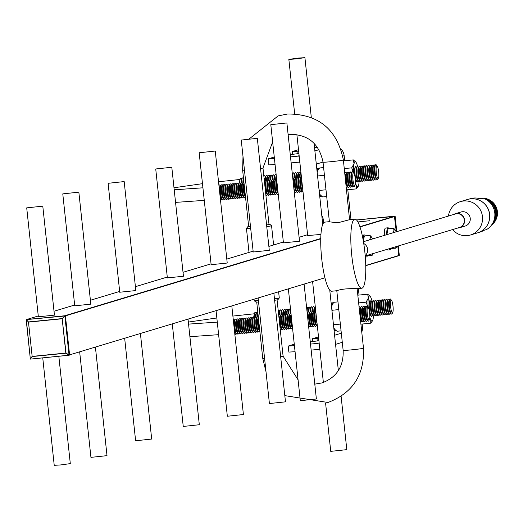 <?xml version="1.0" encoding="UTF-8"?>
<svg xmlns="http://www.w3.org/2000/svg" width="523" height="523" viewBox="0 0 523 523"><rect width="100%" height="100%" fill="white"/><g stroke="black" fill="none" stroke-linecap="round" stroke-linejoin="round"><path stroke-width="0.78" d="M286.879 122.951L270.803 124.664L286.879 122.951L299.516 241.221L283.59 242.862M257.323 138.34L241.247 140.059L257.323 138.34L269.293 250.34L253.361 251.981M215.254 151.042L199.178 152.755L215.254 151.042L227.224 263.036L211.292 264.684M171.799 167.262L155.73 168.981L171.799 167.262L183.449 276.249L167.517 277.89M358.595 221.87L369.839 220.713L358.595 221.87M124.18 181.586L108.104 183.305L124.18 181.586L135.823 290.572L119.898 292.213M78.849 192.157L62.78 193.876L78.849 192.157L90.819 304.151L74.894 305.798M42.788 206.147L26.712 207.866L42.788 206.147L54.431 315.134L38.506 316.775M69.376 355.137L65.427 315.866L26.784 319.461L65.427 315.866L69.592 354.862L69.01 355.248M398.631 255.767L365.747 265.697L398.676 255.76L397.846 246.098L398.853 255.492L399.304 255.355L398.304 245.96L399.31 255.355L398.722 255.74M359.902 226.688L394.407 216.274L356.601 220.033L394.865 216.136L356.523 219.948L395.14 216.359L394.407 216.274L396.316 231.787L394.682 216.496L360.001 226.962M320.945 234.435L307.825 235.546M274.477 298.868A12.63 0.471 -6.1 0 0 279.275 297.999L277.929 299.666A11.114 0.412 173.9 0 1 274.627 300.3M279.275 297.999A12.63 0.471 -6.1 0 0 279.282 297.986L278.641 291.984M266.586 225.014A11.114 0.412 -6.1 0 0 269.881 224.354A11.114 0.412 -6.1 0 0 268.992 224.302M269.881 224.354L271.548 225.694A12.63 0.471 173.9 0 1 271.555 225.707A12.63 0.471 173.9 0 1 266.75 226.596M349.56 219.686L337.819 222.791L329.405 221.824L323.031 162.169A10.231 0.379 173.9 0 0 331.281 161.659A10.231 0.379 173.9 0 0 343.193 160.09A10.231 0.379 173.9 0 0 343.369 159.999L349.56 219.686M242.816 170.08A10.231 0.379 -6.1 0 0 242.639 170.171L248.673 226.636L250.504 226.655M361.988 288.193A34.727 6.681 84.3 0 0 364.884 252.374A34.727 6.681 84.3 0 0 354.862 219.137A34.727 6.681 84.3 0 0 354.614 219.183A34.727 6.681 84.3 0 0 351.718 255.002A34.727 6.681 84.3 0 0 361.739 288.245A34.727 6.681 84.3 0 0 361.988 288.193M325.031 222.131A34.727 6.681 84.3 0 0 324.776 222.131A34.727 6.681 84.3 0 0 324.528 222.177A34.727 6.681 84.3 0 0 321.632 257.996A34.727 6.681 84.3 0 0 331.654 291.239A34.727 6.681 84.3 0 0 331.902 291.187M336.956 290.683C340.963 289.114 347.625 288.454 356.934 288.696L361.739 288.245M363.289 348.155A10.231 0.379 173.9 0 1 363.485 348.207A10.231 0.379 173.9 0 1 363.302 348.298A10.231 0.379 173.9 0 1 352.371 349.769A10.231 0.379 173.9 0 1 343.147 350.377L336.792 290.729L331.654 291.239M266.58 224.968L269.012 224.459L262.977 167.994A10.231 0.379 -6.1 0 1 262.794 168.092A10.231 0.379 -6.1 0 1 260.546 168.504M254.034 299.411L254.171 300.666A12.63 0.471 -6.1 0 0 254.178 300.686A12.63 0.471 -6.1 0 0 258.401 300.568M250.68 228.29A12.63 0.471 173.9 0 1 246.444 228.394A12.63 0.471 173.9 0 1 246.451 228.374L247.797 226.714A11.114 0.412 -6.1 0 0 250.51 226.707M258.558 301.993A11.114 0.412 173.9 0 1 255.845 302.026L254.178 300.686M248.654 226.472A11.114 0.412 -6.1 0 0 247.797 226.714M474.283 198.871A17.377 17.037 73.2 0 1 489.012 211.2A17.377 17.037 73.2 0 1 483.566 229.617M483.442 198.263A14.801 14.513 73.2 0 1 491.528 225.053M483.84 198.42A14.801 14.513 73.2 0 1 491.777 224.707M484.337 198.622A14.801 14.513 73.2 0 1 492.078 224.262M484.952 198.903A14.801 14.513 73.2 0 1 492.431 223.694M485.723 199.296A14.801 14.513 73.2 0 1 492.856 222.935M489.11 201.152A14.801 14.513 73.2 0 1 494.653 219.516M478.898 198.446A15.402 15.108 73.2 0 1 478.924 198.439A15.402 15.108 73.2 0 1 480.82 198.374M486.057 199.479A15.402 15.108 73.2 0 1 493.032 222.595M478.839 232.421L480.277 231.983A17.377 17.037 -106.8 0 0 484.076 230.297L486.632 229.525A17.377 17.037 -106.8 0 0 494.778 212.828A17.377 17.037 -106.8 0 0 483.174 198.171L480.617 198.943A17.377 17.037 -106.8 0 0 473.413 198.086A17.377 17.037 -106.8 0 0 470.236 198.714L468.798 199.152M479.251 198.531L483.174 198.171M363.74 243.509A7.322 7.185 73.2 0 1 365.185 255.57M458.168 227.76A7.074 6.936 -106.8 0 0 464.215 219.385A7.074 6.936 -106.8 0 0 455.37 213.966L363.452 241.704M457.671 228.048A7.322 7.185 -106.8 0 0 464.463 219.333A7.322 7.185 -106.8 0 0 453.578 214.508M459.527 227.747L465.202 226.034A7.322 7.185 -106.8 0 0 462.306 211.75A7.322 7.185 -106.8 0 0 460.966 212.011L455.298 213.724M452.545 229.59A17.429 17.089 -106.8 0 0 467.3 235.625A17.429 17.089 -106.8 0 0 470.484 234.99A17.429 17.089 -106.8 0 0 482.213 214.979A17.429 17.089 -106.8 0 0 463.6 200.995A17.429 17.089 -106.8 0 0 460.417 201.63A17.429 17.089 -106.8 0 0 448.459 216.051M470.484 234.99L477.61 232.846A17.429 17.089 -106.8 0 0 489.338 212.828A17.429 17.089 -106.8 0 0 470.726 198.845A17.429 17.089 -106.8 0 0 467.542 199.479L460.417 201.63M26.738 319.481L38.271 315.997L26.372 319.592L64.695 315.774L320.762 238.495M30.341 359.053L26.346 319.677L28.477 321.939L26.196 319.867L30.347 359.111L68.918 355.274L30.347 359.111L68.879 355.215L65.859 353.215L32.178 356.568L28.477 321.939L62.159 318.585L66.016 353.018L69.036 355.019L64.865 316.023L62.348 318.749L28.484 322.122L32.145 356.392L65.826 353.045L62.159 318.585L64.97 316.003L69.141 354.999L324.927 277.805M399.31 255.355L365.74 265.488M323.58 222.876A5.302 1.02 84.3 0 0 321.92 215.907A5.302 1.02 84.3 0 0 321.887 215.914A5.302 1.02 84.3 0 0 321.835 215.94M295.07 351.711L288.859 352.09L288.212 346.069L294.266 344.212M275.065 164.51L268.848 164.882L268.207 158.861L274.261 157.005M312.715 341.584L312.414 338.734L318.507 336.897M311.152 350.116L318.102 349.423A11.114 10.898 -106.8 0 0 319.808 349.109M361.759 332.072A11.114 10.898 -106.8 0 0 362.446 326.836L362.151 324.038M359.053 295.057L358.36 288.578M350.979 219.523L347.795 189.731M344.703 160.751L344.16 155.691A11.114 10.898 -106.8 0 0 340.957 148.937M299.189 156.161A11.114 10.898 -106.8 0 0 297.45 156.194L290.5 156.887M268.207 158.861L274.418 158.482M317.369 147.198L314.519 147.479M298.653 151.127L292.403 151.533L298.496 149.689M290.258 154.618L298.908 153.54M292.71 154.377L292.403 151.533M291.148 162.908L298.09 162.215A5.053 4.955 73.2 0 1 299.856 162.359M319.148 342.911A5.053 4.955 73.2 0 1 317.454 343.402L310.512 344.088M288.212 346.069L294.423 345.69M312.414 338.734L318.657 338.335M318.919 340.748L310.27 341.826M317.252 340.911L316.99 338.499M297.247 153.703L296.986 151.297M273.895 293.423L285.48 401.834L269.41 403.553L258.146 298.175M231.826 306.118L243.411 414.53L227.342 416.249L216.077 310.871M188.051 319.324L199.315 424.735L183.246 426.448L172.302 324.077M95.428 347.279L107.006 455.651L90.937 457.364L79.679 352.031M140.432 333.7L151.69 439.052L135.62 440.771L124.683 338.453M58.831 356.281L70.304 463.62L60.753 464.934L54.229 465.333L42.749 357.882M341.107 396.316L346.808 449.643L330.739 451.362L325.587 403.148M298.398 58.066L304.916 57.667L295.364 58.981L288.846 59.38L298.398 58.066M304.118 284.296L316.376 398.99L300.307 400.703L288.376 289.049M372.415 314.944L372.003 315.748A7.616 1.464 -95.7 0 1 371.186 315.853A7.616 1.464 -95.7 0 1 369.434 308.956A7.616 1.464 -95.7 0 1 369.735 301.281A7.616 1.464 -95.7 0 1 370.559 301.222L371.121 301.928M372.206 314.689A6.315 1.216 -95.7 0 1 370.552 308.799A6.315 1.216 -95.7 0 1 370.964 302.222M372.415 314.715A6.315 1.216 -95.7 0 1 372.056 314.506A6.315 1.216 -95.7 0 1 370.604 308.792A6.315 1.216 -95.7 0 1 370.853 302.431L371.559 301.104A7.616 1.464 -95.7 0 1 372.383 301.039L372.945 301.745M374.239 314.761L373.827 315.565A7.616 1.464 -95.7 0 1 373.01 315.67A7.616 1.464 -95.7 0 1 371.258 308.779A7.616 1.464 -95.7 0 1 371.559 301.104M374.03 314.506A6.315 1.216 -95.7 0 1 372.376 308.616A6.315 1.216 -95.7 0 1 372.788 302.039M374.239 314.532A6.315 1.216 -95.7 0 1 373.88 314.323A6.315 1.216 -95.7 0 1 372.428 308.609A6.315 1.216 -95.7 0 1 372.677 302.248L373.383 300.921A7.616 1.464 -95.7 0 1 374.207 300.856L374.769 301.562M376.063 314.584L375.651 315.389A7.616 1.464 -95.7 0 1 374.834 315.487A7.616 1.464 -95.7 0 1 373.082 308.596A7.616 1.464 -95.7 0 1 373.383 300.921M375.854 314.323A6.315 1.216 -95.7 0 1 374.2 308.433A6.315 1.216 -95.7 0 1 374.612 301.863M376.063 314.356A6.315 1.216 -95.7 0 1 375.704 314.14A6.315 1.216 -95.7 0 1 374.252 308.426A6.315 1.216 -95.7 0 1 374.501 302.065L375.207 300.738A7.616 1.464 -95.7 0 1 376.03 300.679L376.593 301.385M377.887 314.401L377.475 315.206A7.616 1.464 -95.7 0 1 376.658 315.304A7.616 1.464 -95.7 0 1 374.906 308.413A7.616 1.464 -95.7 0 1 375.207 300.738M377.678 314.14A6.315 1.216 -95.7 0 1 376.024 308.25A6.315 1.216 -95.7 0 1 376.436 301.679M377.887 314.173A6.315 1.216 -95.7 0 1 377.528 313.957A6.315 1.216 -95.7 0 1 376.076 308.25A6.315 1.216 -95.7 0 1 376.325 301.889L377.031 300.555A7.616 1.464 -95.7 0 1 377.854 300.496L378.417 301.202M379.718 314.218L379.306 315.023A7.616 1.464 -95.7 0 1 378.482 315.121A7.616 1.464 -95.7 0 1 376.737 308.23A7.616 1.464 -95.7 0 1 377.031 300.555M379.502 313.957A6.315 1.216 -95.7 0 1 377.854 308.073A6.315 1.216 -95.7 0 1 378.26 301.496M379.711 313.99A6.315 1.216 -95.7 0 1 379.352 313.78A6.315 1.216 -95.7 0 1 377.9 308.067A6.315 1.216 -95.7 0 1 378.149 301.706L378.861 300.372A7.616 1.464 -95.7 0 1 379.685 300.313L380.247 301.019M381.542 314.035L381.13 314.839A7.616 1.464 -95.7 0 1 380.306 314.944A7.616 1.464 -95.7 0 1 378.56 308.047A7.616 1.464 -95.7 0 1 378.861 300.372M381.326 313.78A6.315 1.216 -95.7 0 1 379.678 307.89A6.315 1.216 -95.7 0 1 380.09 301.313M381.535 313.807A6.315 1.216 -95.7 0 1 381.175 313.597A6.315 1.216 -95.7 0 1 379.731 307.884A6.315 1.216 -95.7 0 1 379.979 301.523L380.685 300.195A7.616 1.464 -95.7 0 1 381.509 300.13L382.071 300.836M383.366 313.852L382.954 314.656A7.616 1.464 -95.7 0 1 382.13 314.761A7.616 1.464 -95.7 0 1 380.384 307.87A7.616 1.464 -95.7 0 1 380.685 300.195M383.15 313.597A6.315 1.216 -95.7 0 1 381.502 307.707A6.315 1.216 -95.7 0 1 381.914 301.13M383.366 313.63A6.315 1.216 -95.7 0 1 382.999 313.414A6.315 1.216 -95.7 0 1 381.555 307.701A6.315 1.216 -95.7 0 1 381.803 301.34L382.509 300.012A7.616 1.464 -95.7 0 1 383.333 299.947L383.895 300.653M385.19 313.676L384.778 314.48A7.616 1.464 -95.7 0 1 383.96 314.578A7.616 1.464 -95.7 0 1 382.208 307.687A7.616 1.464 -95.7 0 1 382.509 300.012M384.98 313.414A6.315 1.216 -95.7 0 1 383.326 307.524A6.315 1.216 -95.7 0 1 383.738 300.954M385.19 313.447A6.315 1.216 -95.7 0 1 384.83 313.231A6.315 1.216 -95.7 0 1 383.379 307.517A6.315 1.216 -95.7 0 1 383.627 301.163L384.333 299.829A7.616 1.464 -95.7 0 1 385.157 299.771L385.719 300.477M387.013 313.493L386.602 314.297A7.616 1.464 -95.7 0 1 385.784 314.395A7.616 1.464 -95.7 0 1 384.032 307.504A7.616 1.464 -95.7 0 1 384.333 299.829M386.804 313.231A6.315 1.216 -95.7 0 1 385.15 307.341A6.315 1.216 -95.7 0 1 385.562 300.771M387.013 313.264A6.315 1.216 -95.7 0 1 386.654 313.048A6.315 1.216 -95.7 0 1 385.203 307.341A6.315 1.216 -95.7 0 1 385.451 300.98L386.157 299.646A7.616 1.464 -95.7 0 1 386.981 299.587L387.543 300.294M388.837 313.31L388.426 314.114A7.616 1.464 -95.7 0 1 387.608 314.218A7.616 1.464 -95.7 0 1 385.856 307.321A7.616 1.464 -95.7 0 1 386.157 299.646M388.628 313.055A6.315 1.216 -95.7 0 1 386.974 307.164A6.315 1.216 -95.7 0 1 387.386 300.588M388.837 313.081A6.315 1.216 -95.7 0 1 388.478 312.872A6.315 1.216 -95.7 0 1 387.027 307.158A6.315 1.216 -95.7 0 1 387.275 300.797L387.981 299.47A7.616 1.464 -95.7 0 1 388.805 299.404L389.367 300.11M390.661 313.127L390.25 313.931A7.616 1.464 -95.7 0 1 389.432 314.035A7.616 1.464 -95.7 0 1 387.68 307.138A7.616 1.464 -95.7 0 1 387.981 299.47M390.452 312.872A6.315 1.216 -95.7 0 1 388.798 306.981A6.315 1.216 -95.7 0 1 389.21 300.405M390.661 312.898A6.315 1.216 -95.7 0 1 390.302 312.689A6.315 1.216 -95.7 0 1 388.851 306.975A6.315 1.216 -95.7 0 1 389.099 300.614L389.805 299.287A7.616 1.464 -95.7 0 1 390.629 299.221L391.557 300.385A6.315 1.216 -95.7 0 1 392.995 306.086A6.315 1.216 -95.7 0 1 392.753 312.427A6.315 1.216 -95.7 0 1 390.629 306.798A6.315 1.216 -95.7 0 1 391.557 300.385M392.753 312.427L392.08 313.748A7.616 1.464 -95.7 0 1 391.256 313.852A7.616 1.464 -95.7 0 1 389.511 306.962A7.616 1.464 -95.7 0 1 389.805 299.287M235.958 333.249L235.651 333.942A7.603 1.464 -95.7 0 1 234.84 334.197A7.603 1.464 -95.7 0 1 234.827 334.177L234.84 334.197M235.736 333.014A6.315 1.216 -95.7 0 1 234.18 328.15M234.664 320.462A6.315 1.216 84.3 0 0 234.382 320.684A6.315 1.216 84.3 0 0 234.101 327.104A6.315 1.216 84.3 0 0 235.598 332.863A6.315 1.216 84.3 0 0 235.912 333.027M237.782 333.066L237.475 333.766A7.603 1.464 -95.7 0 1 236.664 334.014A7.603 1.464 -95.7 0 1 234.866 327.071A7.603 1.464 -95.7 0 1 235.2 319.344A7.603 1.464 -95.7 0 1 236.05 319.429L236.488 320.05M237.56 332.831A6.315 1.216 -95.7 0 1 235.873 326.927A6.315 1.216 -95.7 0 1 236.318 320.331M236.488 320.279A6.315 1.216 84.3 0 0 236.206 320.501A6.315 1.216 84.3 0 0 235.925 326.921A6.315 1.216 84.3 0 0 237.422 332.68A6.315 1.216 84.3 0 0 237.736 332.844M239.606 332.883L239.299 333.582A7.603 1.464 -95.7 0 1 238.488 333.831A7.603 1.464 -95.7 0 1 236.69 326.895A7.603 1.464 -95.7 0 1 237.03 319.161A7.603 1.464 -95.7 0 1 237.873 319.252L238.311 319.873M239.384 332.648A6.315 1.216 -95.7 0 1 237.704 326.744A6.315 1.216 -95.7 0 1 238.142 320.148M238.311 320.096A6.315 1.216 84.3 0 0 238.037 320.318A6.315 1.216 84.3 0 0 237.756 326.738A6.315 1.216 84.3 0 0 239.246 332.497A6.315 1.216 84.3 0 0 239.56 332.661M241.43 332.706L241.123 333.399A7.603 1.464 -95.7 0 1 240.312 333.648A7.603 1.464 -95.7 0 1 238.514 326.712A7.603 1.464 -95.7 0 1 238.854 318.984A7.603 1.464 -95.7 0 1 239.697 319.069L240.135 319.69M241.208 332.465A6.315 1.216 -95.7 0 1 239.527 326.561A6.315 1.216 -95.7 0 1 239.965 319.965M240.135 319.913A6.315 1.216 84.3 0 0 239.861 320.141A6.315 1.216 84.3 0 0 239.58 326.555A6.315 1.216 84.3 0 0 241.07 332.314A6.315 1.216 84.3 0 0 241.391 332.484M243.254 332.523L242.947 333.216A7.603 1.464 -95.7 0 1 242.136 333.471A7.603 1.464 -95.7 0 1 240.338 326.529A7.603 1.464 -95.7 0 1 240.678 318.801A7.603 1.464 -95.7 0 1 241.521 318.886L241.959 319.507M243.032 332.282A6.315 1.216 -95.7 0 1 241.351 326.378A6.315 1.216 -95.7 0 1 241.789 319.782M241.959 319.736A6.315 1.216 84.3 0 0 241.685 319.958A6.315 1.216 84.3 0 0 241.404 326.372A6.315 1.216 84.3 0 0 242.894 332.138A6.315 1.216 84.3 0 0 243.215 332.301M245.078 332.34L244.771 333.033A7.603 1.464 -95.7 0 1 243.96 333.288A7.603 1.464 -95.7 0 1 242.162 326.345A7.603 1.464 -95.7 0 1 242.502 318.618A7.603 1.464 -95.7 0 1 243.345 318.703L243.783 319.324M244.856 332.105A6.315 1.216 -95.7 0 1 243.175 326.195A6.315 1.216 -95.7 0 1 243.613 319.605M243.79 319.553A6.315 1.216 84.3 0 0 243.509 319.775A6.315 1.216 84.3 0 0 243.228 326.195A6.315 1.216 84.3 0 0 244.718 331.955A6.315 1.216 84.3 0 0 245.039 332.118M246.902 332.157L246.595 332.857A7.603 1.464 -95.7 0 1 245.784 333.105A7.603 1.464 -95.7 0 1 243.993 326.169A7.603 1.464 -95.7 0 1 244.326 318.435A7.603 1.464 -95.7 0 1 245.169 318.52L245.607 319.141M246.686 331.922A6.315 1.216 -95.7 0 1 244.999 326.019A6.315 1.216 -95.7 0 1 245.437 319.422M245.614 319.37A6.315 1.216 84.3 0 0 245.333 319.592A6.315 1.216 84.3 0 0 245.052 326.012A6.315 1.216 84.3 0 0 246.549 331.772A6.315 1.216 84.3 0 0 246.863 331.935M248.732 331.981L248.425 332.674A7.603 1.464 -95.7 0 1 247.614 332.922A7.603 1.464 -95.7 0 1 245.817 325.986A7.603 1.464 -95.7 0 1 246.15 318.252A7.603 1.464 -95.7 0 1 246.993 318.344L247.431 318.965M248.51 331.739A6.315 1.216 -95.7 0 1 246.823 325.836A6.315 1.216 -95.7 0 1 247.261 319.239M247.438 319.187A6.315 1.216 84.3 0 0 247.157 319.416A6.315 1.216 84.3 0 0 246.876 325.829A6.315 1.216 84.3 0 0 248.373 331.589A6.315 1.216 84.3 0 0 248.686 331.752M250.556 331.798L250.249 332.491A7.603 1.464 -95.7 0 1 249.438 332.739A7.603 1.464 -95.7 0 1 247.641 325.803A7.603 1.464 -95.7 0 1 247.974 318.076A7.603 1.464 -95.7 0 1 248.824 318.161L249.262 318.782M250.334 331.556A6.315 1.216 -95.7 0 1 248.647 325.652A6.315 1.216 -95.7 0 1 249.092 319.056M249.262 319.01A6.315 1.216 84.3 0 0 248.981 319.233A6.315 1.216 84.3 0 0 248.706 325.646A6.315 1.216 84.3 0 0 250.197 331.412A6.315 1.216 84.3 0 0 250.51 331.575M252.38 331.615L252.073 332.308A7.603 1.464 -95.7 0 1 251.262 332.563A7.603 1.464 -95.7 0 1 249.464 325.62A7.603 1.464 -95.7 0 1 249.804 317.892A7.603 1.464 -95.7 0 1 250.648 317.977L251.086 318.599M252.158 331.379A6.315 1.216 -95.7 0 1 250.478 325.469A6.315 1.216 -95.7 0 1 250.916 318.88M251.086 318.827A6.315 1.216 84.3 0 0 250.811 319.05A6.315 1.216 84.3 0 0 250.53 325.463A6.315 1.216 84.3 0 0 252.021 331.229A6.315 1.216 84.3 0 0 252.334 331.392M254.204 331.432L253.897 332.125A7.603 1.464 -95.7 0 1 253.086 332.38A7.603 1.464 -95.7 0 1 251.288 325.437A7.603 1.464 -95.7 0 1 251.628 317.709A7.603 1.464 -95.7 0 1 252.472 317.794L252.91 318.415M253.982 331.196A6.315 1.216 -95.7 0 1 252.302 325.293A6.315 1.216 -95.7 0 1 252.74 318.697M252.91 318.644A6.315 1.216 84.3 0 0 252.635 318.867A6.315 1.216 84.3 0 0 252.354 325.286A6.315 1.216 84.3 0 0 253.845 331.046A6.315 1.216 84.3 0 0 254.165 331.209M256.028 331.249L255.721 331.948A7.603 1.464 -95.7 0 1 254.91 332.197A7.603 1.464 -95.7 0 1 253.112 325.26A7.603 1.464 -95.7 0 1 253.452 317.526A7.603 1.464 -95.7 0 1 254.296 317.618L254.734 318.232M255.806 331.013A6.315 1.216 -95.7 0 1 254.126 325.11A6.315 1.216 -95.7 0 1 254.564 318.514M254.734 318.461A6.315 1.216 84.3 0 0 254.459 318.684A6.315 1.216 84.3 0 0 254.178 325.103A6.315 1.216 84.3 0 0 255.669 330.863A6.315 1.216 84.3 0 0 255.989 331.026M257.852 331.072L257.545 331.765A7.603 1.464 -95.7 0 1 256.734 332.013A7.603 1.464 -95.7 0 1 254.936 325.077A7.603 1.464 -95.7 0 1 255.276 317.35A7.603 1.464 -95.7 0 1 256.12 317.435L256.558 318.056M257.63 330.83A6.315 1.216 -95.7 0 1 255.95 324.927A6.315 1.216 -95.7 0 1 256.388 318.33M256.564 318.278A6.315 1.216 84.3 0 0 256.283 318.507A6.315 1.216 84.3 0 0 256.002 324.92A6.315 1.216 84.3 0 0 257.493 330.68A6.315 1.216 84.3 0 0 257.813 330.85M259.676 330.889L259.369 331.582A7.603 1.464 -95.7 0 1 258.565 331.837A7.603 1.464 -95.7 0 1 256.767 324.894A7.603 1.464 -95.7 0 1 257.1 317.167A7.603 1.464 -95.7 0 1 257.944 317.252L258.382 317.873M259.46 330.647A6.315 1.216 -95.7 0 1 257.774 324.744A6.315 1.216 -95.7 0 1 258.212 318.147M258.388 318.102A6.315 1.216 84.3 0 0 258.107 318.324A6.315 1.216 84.3 0 0 257.826 324.737A6.315 1.216 84.3 0 0 259.323 330.503A6.315 1.216 84.3 0 0 259.637 330.667M259.768 330.49A7.603 1.464 -95.7 0 1 258.591 324.711A7.603 1.464 -95.7 0 1 258.499 318.605M281.577 328.712L281.269 329.405A7.603 1.464 -95.7 0 1 280.459 329.653A7.603 1.464 -95.7 0 1 280.217 329.313M281.354 328.47A6.315 1.216 -95.7 0 1 279.674 322.567A6.315 1.216 -95.7 0 1 280.112 315.97M280.289 315.918A6.315 1.216 84.3 0 0 280.008 316.14A6.315 1.216 84.3 0 0 279.727 322.56A6.315 1.216 84.3 0 0 281.217 328.32A6.315 1.216 84.3 0 0 281.537 328.483M283.401 328.529L283.093 329.222A7.603 1.464 -95.7 0 1 282.283 329.47A7.603 1.464 -95.7 0 1 280.485 322.534A7.603 1.464 -95.7 0 1 280.825 314.807A7.603 1.464 -95.7 0 1 281.668 314.892L282.106 315.513M283.185 328.287A6.315 1.216 -95.7 0 1 281.498 322.384A6.315 1.216 -95.7 0 1 281.936 315.787M282.113 315.742A6.315 1.216 84.3 0 0 281.832 315.964A6.315 1.216 84.3 0 0 281.551 322.377A6.315 1.216 84.3 0 0 283.041 328.137A6.315 1.216 84.3 0 0 283.361 328.307M285.225 328.346L284.917 329.039A7.603 1.464 -95.7 0 1 284.113 329.294A7.603 1.464 -95.7 0 1 282.315 322.351A7.603 1.464 -95.7 0 1 282.649 314.624A7.603 1.464 -95.7 0 1 283.492 314.709L283.93 315.33M285.009 328.104A6.315 1.216 -95.7 0 1 283.322 322.201A6.315 1.216 -95.7 0 1 283.76 315.604M283.937 315.559A6.315 1.216 84.3 0 0 283.656 315.781A6.315 1.216 84.3 0 0 283.374 322.194A6.315 1.216 84.3 0 0 284.872 327.96A6.315 1.216 84.3 0 0 285.185 328.124M287.055 328.163L286.748 328.856A7.603 1.464 -95.7 0 1 285.937 329.111A7.603 1.464 -95.7 0 1 284.139 322.168A7.603 1.464 -95.7 0 1 284.473 314.441A7.603 1.464 -95.7 0 1 285.316 314.526L285.754 315.147M286.833 327.928A6.315 1.216 -95.7 0 1 285.146 322.018A6.315 1.216 -95.7 0 1 285.591 315.428M285.761 315.376A6.315 1.216 84.3 0 0 285.48 315.598A6.315 1.216 84.3 0 0 285.198 322.018A6.315 1.216 84.3 0 0 286.696 327.777A6.315 1.216 84.3 0 0 287.009 327.941M288.879 327.98L288.572 328.679A7.603 1.464 -95.7 0 1 287.761 328.928A7.603 1.464 -95.7 0 1 285.963 321.991A7.603 1.464 -95.7 0 1 286.303 314.258A7.603 1.464 -95.7 0 1 287.147 314.349L287.585 314.964M288.657 327.744A6.315 1.216 -95.7 0 1 286.977 321.841A6.315 1.216 -95.7 0 1 287.415 315.245M287.585 315.192A6.315 1.216 84.3 0 0 287.31 315.415A6.315 1.216 84.3 0 0 287.029 321.835A6.315 1.216 84.3 0 0 288.519 327.594A6.315 1.216 84.3 0 0 288.833 327.758M290.703 327.803L290.396 328.496A7.603 1.464 -95.7 0 1 289.585 328.745A7.603 1.464 -95.7 0 1 287.787 321.808A7.603 1.464 -95.7 0 1 288.127 314.081A7.603 1.464 -95.7 0 1 288.971 314.166L289.409 314.787M290.481 327.561A6.315 1.216 -95.7 0 1 288.801 321.658A6.315 1.216 -95.7 0 1 289.239 315.062M289.409 315.009A6.315 1.216 84.3 0 0 289.134 315.238A6.315 1.216 84.3 0 0 288.853 321.652A6.315 1.216 84.3 0 0 290.343 327.411A6.315 1.216 84.3 0 0 290.664 327.575M292.501 327.679L292.22 328.313A7.603 1.464 -95.7 0 1 291.409 328.562A7.603 1.464 -95.7 0 1 289.611 321.625A7.603 1.464 -95.7 0 1 289.951 313.898A7.603 1.464 -95.7 0 1 290.795 313.983L291.082 314.388M292.305 327.378A6.315 1.216 -95.7 0 1 290.625 321.475A6.315 1.216 -95.7 0 1 291.063 314.879M291.134 314.866A6.315 1.216 84.3 0 0 290.958 315.055A6.315 1.216 84.3 0 0 290.677 321.468A6.315 1.216 84.3 0 0 292.167 327.235A6.315 1.216 84.3 0 0 292.468 327.398M292.377 326.489A7.603 1.464 -95.7 0 1 291.435 321.442A7.603 1.464 -95.7 0 1 291.272 316.167M308.524 325.515A6.315 1.216 84.3 0 0 308.596 325.6A6.315 1.216 84.3 0 0 308.91 325.764M310.78 325.803L310.472 326.496A7.603 1.464 -95.7 0 1 309.662 326.751A7.603 1.464 -95.7 0 1 308.125 321.808M310.557 325.568A6.315 1.216 -95.7 0 1 308.871 319.658A6.315 1.216 -95.7 0 1 309.309 313.068M309.485 313.016A6.315 1.216 84.3 0 0 309.204 313.238A6.315 1.216 84.3 0 0 308.923 319.658A6.315 1.216 84.3 0 0 310.42 325.417A6.315 1.216 84.3 0 0 310.734 325.581M312.604 325.62L312.296 326.319A7.603 1.464 -95.7 0 1 311.486 326.568A7.603 1.464 -95.7 0 1 309.688 319.625A7.603 1.464 -95.7 0 1 310.021 311.898A7.603 1.464 -95.7 0 1 310.871 311.983L311.309 312.604M312.381 325.384A6.315 1.216 -95.7 0 1 310.695 319.481A6.315 1.216 -95.7 0 1 311.139 312.885M311.309 312.832A6.315 1.216 84.3 0 0 311.028 313.055A6.315 1.216 84.3 0 0 310.747 319.475A6.315 1.216 84.3 0 0 312.244 325.234A6.315 1.216 84.3 0 0 312.558 325.398M314.428 325.437L314.12 326.136A7.603 1.464 -95.7 0 1 313.31 326.385A7.603 1.464 -95.7 0 1 311.512 319.448A7.603 1.464 -95.7 0 1 311.852 311.715A7.603 1.464 -95.7 0 1 312.695 311.806L313.133 312.421M314.205 325.201A6.315 1.216 -95.7 0 1 312.525 319.298A6.315 1.216 -95.7 0 1 312.963 312.702M313.133 312.649A6.315 1.216 84.3 0 0 312.859 312.872A6.315 1.216 84.3 0 0 312.577 319.291A6.315 1.216 84.3 0 0 314.068 325.051A6.315 1.216 84.3 0 0 314.382 325.214M316.252 325.26L315.944 325.953A7.603 1.464 -95.7 0 1 315.134 326.202A7.603 1.464 -95.7 0 1 313.336 319.265A7.603 1.464 -95.7 0 1 313.676 311.538A7.603 1.464 -95.7 0 1 314.519 311.623L314.957 312.244M316.029 325.018A6.315 1.216 -95.7 0 1 314.349 319.115A6.315 1.216 -95.7 0 1 314.787 312.519M314.957 312.466A6.315 1.216 84.3 0 0 314.683 312.695A6.315 1.216 84.3 0 0 314.401 319.108A6.315 1.216 84.3 0 0 315.892 324.868A6.315 1.216 84.3 0 0 316.212 325.038M317.363 326.215A7.603 1.464 -95.7 0 1 316.958 326.025A7.603 1.464 -95.7 0 1 315.16 319.082A7.603 1.464 -95.7 0 1 315.5 311.355A7.603 1.464 -95.7 0 1 315.748 311.107M317.075 323.515A6.315 1.216 -95.7 0 1 316.173 318.932A6.315 1.216 -95.7 0 1 316.069 314.114M316.101 314.382A6.315 1.216 84.3 0 0 316.225 318.925A6.315 1.216 84.3 0 0 317.049 323.266M361.877 320.717L361.57 321.41A7.603 1.464 -95.7 0 1 360.759 321.665A7.603 1.464 -95.7 0 1 360.635 321.508M361.655 320.481A6.315 1.216 -95.7 0 1 359.968 314.571A6.315 1.216 -95.7 0 1 360.412 307.982M360.582 307.929A6.315 1.216 84.3 0 0 360.301 308.152A6.315 1.216 84.3 0 0 360.02 314.571A6.315 1.216 84.3 0 0 361.517 320.331A6.315 1.216 84.3 0 0 361.831 320.494M363.701 320.534L363.393 321.233A7.603 1.464 -95.7 0 1 362.583 321.482A7.603 1.464 -95.7 0 1 360.785 314.545A7.603 1.464 -95.7 0 1 361.125 306.811A7.603 1.464 -95.7 0 1 361.968 306.896L362.406 307.517M363.478 320.298A6.315 1.216 -95.7 0 1 361.798 314.395A6.315 1.216 -95.7 0 1 362.236 307.799M362.406 307.746A6.315 1.216 84.3 0 0 362.132 307.969A6.315 1.216 84.3 0 0 361.851 314.388A6.315 1.216 84.3 0 0 363.341 320.148A6.315 1.216 84.3 0 0 363.655 320.311M365.525 320.357L365.217 321.05A7.603 1.464 -95.7 0 1 364.407 321.299A7.603 1.464 -95.7 0 1 362.609 314.362A7.603 1.464 -95.7 0 1 362.949 306.635A7.603 1.464 -95.7 0 1 363.792 306.72L364.23 307.341M365.302 320.115A6.315 1.216 -95.7 0 1 363.622 314.212A6.315 1.216 -95.7 0 1 364.06 307.616M364.23 307.563A6.315 1.216 84.3 0 0 363.956 307.792A6.315 1.216 84.3 0 0 363.675 314.205A6.315 1.216 84.3 0 0 365.165 319.965A6.315 1.216 84.3 0 0 365.485 320.128M367.349 320.174L367.041 320.867A7.603 1.464 -95.7 0 1 366.231 321.115A7.603 1.464 -95.7 0 1 364.433 314.179A7.603 1.464 -95.7 0 1 364.773 306.452A7.603 1.464 -95.7 0 1 365.616 306.537L366.054 307.158M367.126 319.932A6.315 1.216 -95.7 0 1 365.446 314.029A6.315 1.216 -95.7 0 1 365.884 307.432M366.054 307.387A6.315 1.216 84.3 0 0 365.78 307.609A6.315 1.216 84.3 0 0 365.499 314.022A6.315 1.216 84.3 0 0 366.989 319.788A6.315 1.216 84.3 0 0 367.309 319.952M369.434 319.403L368.865 320.684A7.603 1.464 -95.7 0 1 368.055 320.939A7.603 1.464 -95.7 0 1 366.257 313.996A7.603 1.464 -95.7 0 1 366.597 306.269A7.603 1.464 -95.7 0 1 367.44 306.354L368.251 307.504A6.315 1.216 -95.7 0 1 369.637 313.133A6.315 1.216 -95.7 0 1 369.434 319.403A6.315 1.216 -95.7 0 1 367.27 313.846A6.315 1.216 -95.7 0 1 368.251 307.504M233.958 326.051A6.315 1.216 -95.7 0 1 234.487 320.514M307.249 313.578A6.315 1.216 -95.7 0 1 307.485 313.244M307.661 313.199A6.315 1.216 84.3 0 0 307.38 313.421A6.315 1.216 84.3 0 0 307.263 313.676M359.124 307.387A7.603 1.464 -95.7 0 1 359.294 306.994A7.603 1.464 -95.7 0 1 360.138 307.079L360.576 307.701M307.701 317.781A7.603 1.464 -95.7 0 1 308.197 312.081A7.603 1.464 -95.7 0 1 309.041 312.166L309.479 312.787M307.099 312.198A7.603 1.464 -95.7 0 1 307.217 312.349L307.655 312.97M278.752 315.624A7.603 1.464 -95.7 0 1 279.001 314.983A7.603 1.464 -95.7 0 1 279.844 315.075L280.282 315.696M233.278 319.723A7.603 1.464 -95.7 0 1 233.376 319.527A7.603 1.464 -95.7 0 1 234.219 319.612L234.657 320.233M253.642 317.317L254.322 313.787M254.27 317.572A7.616 1.464 -95.7 0 1 254.766 312.728A7.616 1.464 -95.7 0 1 255.59 312.662L256.152 313.369M255.407 317.18A6.315 1.216 -95.7 0 1 255.995 313.663M315.676 311.146A6.315 1.216 -95.7 0 1 315.689 310.525M315.631 311.192A6.315 1.216 -95.7 0 1 315.65 310.172M314.486 311.584A7.616 1.464 -95.7 0 1 314.983 306.733A7.616 1.464 -95.7 0 1 315.251 306.432M313.852 311.329A6.315 1.216 -95.7 0 1 314.277 308.06L314.983 306.733M313.8 311.368A6.315 1.216 -95.7 0 1 314.388 307.851M312.662 311.76A7.616 1.464 -95.7 0 1 313.159 306.916A7.616 1.464 -95.7 0 1 313.983 306.851L314.545 307.557M312.028 311.512A6.315 1.216 -95.7 0 1 312.453 308.243L313.159 306.916M311.976 311.551A6.315 1.216 -95.7 0 1 312.564 308.034M310.839 311.943A7.616 1.464 -95.7 0 1 311.335 307.093A7.616 1.464 -95.7 0 1 312.159 307.034L312.721 307.74M310.204 311.688A6.315 1.216 -95.7 0 1 310.629 308.426L311.335 307.093M310.152 311.734A6.315 1.216 -95.7 0 1 310.74 308.217M309.015 312.126A7.616 1.464 -95.7 0 1 309.511 307.276A7.616 1.464 -95.7 0 1 310.335 307.217L310.897 307.923M308.38 311.871A6.315 1.216 -95.7 0 1 308.805 308.609L309.511 307.276M308.328 311.917A6.315 1.216 -95.7 0 1 308.916 308.4M307.191 312.309A7.616 1.464 -95.7 0 1 307.687 307.459A7.616 1.464 -95.7 0 1 308.511 307.393L309.073 308.106M306.792 309.309A6.315 1.216 -95.7 0 1 306.981 308.786L307.687 307.459M306.779 309.178A6.315 1.216 -95.7 0 1 307.093 308.577M306.596 307.478A7.616 1.464 -95.7 0 1 306.687 307.576L307.249 308.282M290.762 313.944A7.616 1.464 -95.7 0 1 290.788 311.636M290.128 313.689A6.315 1.216 -95.7 0 1 290.553 310.42L290.638 310.263M290.082 313.735A6.315 1.216 -95.7 0 1 290.638 310.237M288.938 314.127A7.616 1.464 -95.7 0 1 289.435 309.276A7.616 1.464 -95.7 0 1 290.258 309.211L290.566 309.596M288.304 313.872A6.315 1.216 -95.7 0 1 288.729 310.603L289.435 309.276M288.251 313.911A6.315 1.216 -95.7 0 1 288.84 310.394M287.114 314.303A7.616 1.464 -95.7 0 1 287.611 309.459A7.616 1.464 -95.7 0 1 288.435 309.394L288.997 310.1M286.48 314.055A6.315 1.216 -95.7 0 1 286.905 310.786L287.611 309.459M286.427 314.094A6.315 1.216 -95.7 0 1 287.016 310.577M285.29 314.486A7.616 1.464 -95.7 0 1 285.787 309.636A7.616 1.464 -95.7 0 1 286.611 309.577L287.173 310.283M284.656 314.231A6.315 1.216 -95.7 0 1 285.081 310.969L285.787 309.636M284.604 314.277A6.315 1.216 -95.7 0 1 285.192 310.76M283.466 314.669A7.616 1.464 -95.7 0 1 283.963 309.819A7.616 1.464 -95.7 0 1 284.787 309.76L285.349 310.466M282.832 314.415A6.315 1.216 -95.7 0 1 283.257 311.152L283.963 309.819M282.78 314.46A6.315 1.216 -95.7 0 1 283.368 310.943M281.642 314.853A7.616 1.464 -95.7 0 1 282.139 310.002A7.616 1.464 -95.7 0 1 282.963 309.936L283.525 310.642M281.008 314.598A6.315 1.216 -95.7 0 1 281.433 311.329L282.139 310.002M280.956 314.637A6.315 1.216 -95.7 0 1 281.544 311.12M279.818 315.036A7.616 1.464 -95.7 0 1 280.315 310.185A7.616 1.464 -95.7 0 1 281.139 310.119L281.701 310.825M279.177 314.781A6.315 1.216 -95.7 0 1 279.609 311.512L280.315 310.185M279.132 314.82A6.315 1.216 -95.7 0 1 279.713 311.303M278.262 311.008A7.616 1.464 -95.7 0 1 278.491 310.361A7.616 1.464 -95.7 0 1 279.315 310.302L279.87 311.008M257.917 317.213A7.616 1.464 -95.7 0 1 258.009 314.029M257.283 316.958A6.315 1.216 -95.7 0 1 257.708 313.689L257.931 313.27M257.231 317.003A6.315 1.216 -95.7 0 1 257.819 313.486M256.093 317.396A7.616 1.464 -95.7 0 1 256.59 312.545A7.616 1.464 -95.7 0 1 257.414 312.479L257.911 313.107M255.459 317.141A6.315 1.216 -95.7 0 1 255.884 313.872L256.59 312.545M358.059 180.638L357.647 181.442A7.616 1.464 -95.7 0 1 356.83 181.546A7.616 1.464 -95.7 0 1 355.078 174.649A7.616 1.464 -95.7 0 1 355.379 166.974A7.616 1.464 -95.7 0 1 356.202 166.915L356.764 167.621M357.85 180.383A6.315 1.216 -95.7 0 1 356.196 174.492A6.315 1.216 -95.7 0 1 356.608 167.916M358.059 180.409A6.315 1.216 -95.7 0 1 357.699 180.2A6.315 1.216 -95.7 0 1 356.248 174.486A6.315 1.216 -95.7 0 1 356.496 168.125L357.202 166.798A7.616 1.464 -95.7 0 1 358.026 166.732L358.588 167.438M359.889 180.455L359.478 181.259A7.616 1.464 -95.7 0 1 358.654 181.363A7.616 1.464 -95.7 0 1 356.908 174.473A7.616 1.464 -95.7 0 1 357.202 166.798M359.674 180.2A6.315 1.216 -95.7 0 1 358.026 174.309A6.315 1.216 -95.7 0 1 358.432 167.733M359.883 180.232A6.315 1.216 -95.7 0 1 359.523 180.017A6.315 1.216 -95.7 0 1 358.072 174.303A6.315 1.216 -95.7 0 1 358.32 167.942L359.033 166.615A7.616 1.464 -95.7 0 1 359.857 166.549L360.419 167.255M361.713 180.278L361.301 181.082A7.616 1.464 -95.7 0 1 360.478 181.18A7.616 1.464 -95.7 0 1 358.732 174.29A7.616 1.464 -95.7 0 1 359.033 166.615M361.498 180.017A6.315 1.216 -95.7 0 1 359.85 174.126A6.315 1.216 -95.7 0 1 360.262 167.556M361.707 180.049A6.315 1.216 -95.7 0 1 361.347 179.834A6.315 1.216 -95.7 0 1 359.902 174.12A6.315 1.216 -95.7 0 1 360.151 167.759L360.857 166.432A7.616 1.464 -95.7 0 1 361.681 166.373L362.243 167.079M363.537 180.095L363.125 180.899A7.616 1.464 -95.7 0 1 362.308 180.997A7.616 1.464 -95.7 0 1 360.556 174.107A7.616 1.464 -95.7 0 1 360.857 166.432M363.322 179.834A6.315 1.216 -95.7 0 1 361.674 173.943A6.315 1.216 -95.7 0 1 362.086 167.373M363.537 179.866A6.315 1.216 -95.7 0 1 363.178 179.651A6.315 1.216 -95.7 0 1 361.726 173.943A6.315 1.216 -95.7 0 1 361.975 167.582L362.681 166.249A7.616 1.464 -95.7 0 1 363.505 166.19L364.067 166.896M365.361 179.912L364.949 180.716A7.616 1.464 -95.7 0 1 364.132 180.814A7.616 1.464 -95.7 0 1 362.38 173.924A7.616 1.464 -95.7 0 1 362.681 166.249M365.152 179.651A6.315 1.216 -95.7 0 1 363.498 173.767A6.315 1.216 -95.7 0 1 363.91 167.19M365.361 179.683A6.315 1.216 -95.7 0 1 365.002 179.474A6.315 1.216 -95.7 0 1 363.55 173.76A6.315 1.216 -95.7 0 1 363.799 167.399L364.505 166.072A7.616 1.464 -95.7 0 1 365.329 166.007L365.891 166.713M367.185 179.729L366.773 180.533A7.616 1.464 -95.7 0 1 365.956 180.638A7.616 1.464 -95.7 0 1 364.204 173.741A7.616 1.464 -95.7 0 1 364.505 166.072M366.976 179.474A6.315 1.216 -95.7 0 1 365.322 173.584A6.315 1.216 -95.7 0 1 365.734 167.007M367.185 179.5A6.315 1.216 -95.7 0 1 366.826 179.291A6.315 1.216 -95.7 0 1 365.374 173.577A6.315 1.216 -95.7 0 1 365.623 167.216L366.329 165.889A7.616 1.464 -95.7 0 1 367.153 165.824L367.715 166.53M369.009 179.546L368.597 180.35A7.616 1.464 -95.7 0 1 367.78 180.455A7.616 1.464 -95.7 0 1 366.028 173.564A7.616 1.464 -95.7 0 1 366.329 165.889M368.8 179.291A6.315 1.216 -95.7 0 1 367.146 173.401A6.315 1.216 -95.7 0 1 367.558 166.824M369.009 179.324A6.315 1.216 -95.7 0 1 368.65 179.108A6.315 1.216 -95.7 0 1 367.198 173.394A6.315 1.216 -95.7 0 1 367.447 167.033L368.153 165.706A7.616 1.464 -95.7 0 1 368.976 165.641L369.539 166.353M370.833 179.369L370.428 180.174A7.616 1.464 -95.7 0 1 369.604 180.272A7.616 1.464 -95.7 0 1 367.859 173.381A7.616 1.464 -95.7 0 1 368.153 165.706M370.624 179.108A6.315 1.216 -95.7 0 1 368.97 173.218A6.315 1.216 -95.7 0 1 369.382 166.647M370.833 179.141A6.315 1.216 -95.7 0 1 370.474 178.925A6.315 1.216 -95.7 0 1 369.022 173.211A6.315 1.216 -95.7 0 1 369.271 166.857L369.983 165.523A7.616 1.464 -95.7 0 1 370.807 165.464L371.363 166.17M372.664 179.186L372.252 179.99A7.616 1.464 -95.7 0 1 371.428 180.089A7.616 1.464 -95.7 0 1 369.683 173.198A7.616 1.464 -95.7 0 1 369.983 165.523M372.448 178.925A6.315 1.216 -95.7 0 1 370.8 173.035A6.315 1.216 -95.7 0 1 371.206 166.464M372.657 178.958A6.315 1.216 -95.7 0 1 372.298 178.742A6.315 1.216 -95.7 0 1 370.846 173.035A6.315 1.216 -95.7 0 1 371.095 166.674L371.807 165.34A7.616 1.464 -95.7 0 1 372.631 165.281L373.193 165.987M374.488 179.003L374.076 179.807A7.616 1.464 -95.7 0 1 373.252 179.912A7.616 1.464 -95.7 0 1 371.507 173.015A7.616 1.464 -95.7 0 1 371.807 165.34M374.272 178.748A6.315 1.216 -95.7 0 1 372.624 172.858A6.315 1.216 -95.7 0 1 373.036 166.281M374.481 178.774A6.315 1.216 -95.7 0 1 374.122 178.565A6.315 1.216 -95.7 0 1 372.677 172.851A6.315 1.216 -95.7 0 1 372.925 166.491L373.631 165.163A7.616 1.464 -95.7 0 1 374.455 165.098L375.017 165.804M376.312 178.82L375.9 179.624A7.616 1.464 -95.7 0 1 375.083 179.729A7.616 1.464 -95.7 0 1 373.33 172.838A7.616 1.464 -95.7 0 1 373.631 165.163M376.096 178.565A6.315 1.216 -95.7 0 1 374.448 172.675A6.315 1.216 -95.7 0 1 374.86 166.098M376.312 178.591A6.315 1.216 -95.7 0 1 375.952 178.382A6.315 1.216 -95.7 0 1 374.501 172.668A6.315 1.216 -95.7 0 1 374.749 166.307L375.455 164.98A7.616 1.464 -95.7 0 1 376.279 164.915L377.207 166.079A6.315 1.216 -95.7 0 1 378.639 171.779A6.315 1.216 -95.7 0 1 378.404 178.121A6.315 1.216 -95.7 0 1 376.272 172.492A6.315 1.216 -95.7 0 1 377.207 166.079M378.404 178.121L377.724 179.448A7.616 1.464 -95.7 0 1 376.906 179.546A7.616 1.464 -95.7 0 1 375.154 172.655A7.616 1.464 -95.7 0 1 375.455 164.98M221.602 198.943L221.294 199.636A7.603 1.464 -95.7 0 1 220.484 199.891A7.603 1.464 -95.7 0 1 220.471 199.871L220.484 199.891M221.379 198.707A6.315 1.216 -95.7 0 1 219.83 193.843M220.307 186.155A6.315 1.216 84.3 0 0 220.033 186.378A6.315 1.216 84.3 0 0 219.752 192.797A6.315 1.216 84.3 0 0 221.242 198.557A6.315 1.216 84.3 0 0 221.562 198.72M223.426 198.76L223.118 199.459A7.603 1.464 -95.7 0 1 222.308 199.708A7.603 1.464 -95.7 0 1 220.51 192.765A7.603 1.464 -95.7 0 1 220.85 185.037A7.603 1.464 -95.7 0 1 221.693 185.122L222.131 185.743M223.203 198.524A6.315 1.216 -95.7 0 1 221.523 192.621A6.315 1.216 -95.7 0 1 221.961 186.025M222.131 185.972A6.315 1.216 84.3 0 0 221.857 186.195A6.315 1.216 84.3 0 0 221.575 192.614A6.315 1.216 84.3 0 0 223.066 198.374A6.315 1.216 84.3 0 0 223.386 198.537M225.25 198.583L224.942 199.276A7.603 1.464 -95.7 0 1 224.132 199.525A7.603 1.464 -95.7 0 1 222.334 192.588A7.603 1.464 -95.7 0 1 222.674 184.854A7.603 1.464 -95.7 0 1 223.517 184.946L223.955 185.567M225.027 198.341A6.315 1.216 -95.7 0 1 223.347 192.438A6.315 1.216 -95.7 0 1 223.785 185.842M223.962 185.789A6.315 1.216 84.3 0 0 223.681 186.011A6.315 1.216 84.3 0 0 223.399 192.431A6.315 1.216 84.3 0 0 224.89 198.191A6.315 1.216 84.3 0 0 225.21 198.354M227.074 198.4L226.766 199.093A7.603 1.464 -95.7 0 1 225.962 199.341A7.603 1.464 -95.7 0 1 224.164 192.405A7.603 1.464 -95.7 0 1 224.498 184.678A7.603 1.464 -95.7 0 1 225.341 184.763L225.779 185.384M226.858 198.158A6.315 1.216 -95.7 0 1 225.171 192.255A6.315 1.216 -95.7 0 1 225.609 185.658M225.786 185.613A6.315 1.216 84.3 0 0 225.505 185.835A6.315 1.216 84.3 0 0 225.223 192.248A6.315 1.216 84.3 0 0 226.721 198.008A6.315 1.216 84.3 0 0 227.034 198.178M228.904 198.217L228.597 198.91A7.603 1.464 -95.7 0 1 227.786 199.165A7.603 1.464 -95.7 0 1 225.988 192.222A7.603 1.464 -95.7 0 1 226.322 184.495A7.603 1.464 -95.7 0 1 227.165 184.58L227.603 185.201M228.682 197.975A6.315 1.216 -95.7 0 1 226.995 192.072A6.315 1.216 -95.7 0 1 227.433 185.475M227.61 185.43A6.315 1.216 84.3 0 0 227.328 185.652A6.315 1.216 84.3 0 0 227.047 192.065A6.315 1.216 84.3 0 0 228.544 197.831A6.315 1.216 84.3 0 0 228.858 197.995M230.728 198.034L230.421 198.727A7.603 1.464 -95.7 0 1 229.61 198.982A7.603 1.464 -95.7 0 1 227.812 192.039A7.603 1.464 -95.7 0 1 228.152 184.312A7.603 1.464 -95.7 0 1 228.996 184.397L229.434 185.018M230.506 197.799A6.315 1.216 -95.7 0 1 228.819 191.889A6.315 1.216 -95.7 0 1 229.264 185.299M229.434 185.247A6.315 1.216 84.3 0 0 229.152 185.469A6.315 1.216 84.3 0 0 228.878 191.889A6.315 1.216 84.3 0 0 230.368 197.648A6.315 1.216 84.3 0 0 230.682 197.812M232.552 197.851L232.245 198.55A7.603 1.464 -95.7 0 1 231.434 198.799A7.603 1.464 -95.7 0 1 229.636 191.863A7.603 1.464 -95.7 0 1 229.976 184.129A7.603 1.464 -95.7 0 1 230.82 184.22L231.258 184.835M232.33 197.616A6.315 1.216 -95.7 0 1 230.65 191.712A6.315 1.216 -95.7 0 1 231.088 185.116M231.258 185.064A6.315 1.216 84.3 0 0 230.983 185.286A6.315 1.216 84.3 0 0 230.702 191.706A6.315 1.216 84.3 0 0 232.192 197.465A6.315 1.216 84.3 0 0 232.513 197.629M234.376 197.674L234.069 198.367A7.603 1.464 -95.7 0 1 233.258 198.616A7.603 1.464 -95.7 0 1 231.46 191.68A7.603 1.464 -95.7 0 1 231.8 183.952A7.603 1.464 -95.7 0 1 232.643 184.037L233.081 184.658M234.154 197.433A6.315 1.216 -95.7 0 1 232.474 191.529A6.315 1.216 -95.7 0 1 232.912 184.933M233.081 184.881A6.315 1.216 84.3 0 0 232.807 185.109A6.315 1.216 84.3 0 0 232.526 191.523A6.315 1.216 84.3 0 0 234.016 197.282A6.315 1.216 84.3 0 0 234.337 197.446M236.2 197.491L235.893 198.184A7.603 1.464 -95.7 0 1 235.082 198.433A7.603 1.464 -95.7 0 1 233.284 191.496A7.603 1.464 -95.7 0 1 233.624 183.769A7.603 1.464 -95.7 0 1 234.467 183.854L234.905 184.475M235.978 197.249A6.315 1.216 -95.7 0 1 234.297 191.346A6.315 1.216 -95.7 0 1 234.735 184.75M234.912 184.704A6.315 1.216 84.3 0 0 234.631 184.926A6.315 1.216 84.3 0 0 234.35 191.34A6.315 1.216 84.3 0 0 235.84 197.106A6.315 1.216 84.3 0 0 236.161 197.269M238.024 197.308L237.717 198.001A7.603 1.464 -95.7 0 1 236.906 198.256A7.603 1.464 -95.7 0 1 235.108 191.313A7.603 1.464 -95.7 0 1 235.448 183.586A7.603 1.464 -95.7 0 1 236.291 183.671L236.729 184.292M237.808 197.073A6.315 1.216 -95.7 0 1 236.121 191.163A6.315 1.216 -95.7 0 1 236.559 184.573M236.736 184.521A6.315 1.216 84.3 0 0 236.455 184.743A6.315 1.216 84.3 0 0 236.174 191.163A6.315 1.216 84.3 0 0 237.664 196.923A6.315 1.216 84.3 0 0 237.985 197.086M239.848 197.125L239.541 197.825A7.603 1.464 -95.7 0 1 238.736 198.073A7.603 1.464 -95.7 0 1 236.939 191.13A7.603 1.464 -95.7 0 1 237.272 183.403A7.603 1.464 -95.7 0 1 238.115 183.488L238.553 184.109M239.632 196.89A6.315 1.216 -95.7 0 1 237.945 190.987A6.315 1.216 -95.7 0 1 238.383 184.39M238.56 184.338A6.315 1.216 84.3 0 0 238.279 184.56A6.315 1.216 84.3 0 0 237.998 190.98A6.315 1.216 84.3 0 0 239.495 196.74A6.315 1.216 84.3 0 0 239.809 196.903M241.678 196.942L241.371 197.642A7.603 1.464 -95.7 0 1 240.56 197.89A7.603 1.464 -95.7 0 1 238.763 190.954A7.603 1.464 -95.7 0 1 239.096 183.22A7.603 1.464 -95.7 0 1 239.939 183.311L240.377 183.933M241.456 196.707A6.315 1.216 -95.7 0 1 239.769 190.803A6.315 1.216 -95.7 0 1 240.214 184.207M240.384 184.155A6.315 1.216 84.3 0 0 240.103 184.377A6.315 1.216 84.3 0 0 239.822 190.797A6.315 1.216 84.3 0 0 241.319 196.556A6.315 1.216 84.3 0 0 241.633 196.72M243.502 196.766L243.195 197.459A7.603 1.464 -95.7 0 1 242.384 197.707A7.603 1.464 -95.7 0 1 240.587 190.771A7.603 1.464 -95.7 0 1 240.926 183.043A7.603 1.464 -95.7 0 1 241.77 183.128L242.208 183.75M243.28 196.524A6.315 1.216 -95.7 0 1 241.6 190.62A6.315 1.216 -95.7 0 1 242.038 184.024M242.208 183.972A6.315 1.216 84.3 0 0 241.927 184.201A6.315 1.216 84.3 0 0 241.652 190.614A6.315 1.216 84.3 0 0 243.143 196.373A6.315 1.216 84.3 0 0 243.457 196.543M245.326 196.583L245.019 197.276A7.603 1.464 -95.7 0 1 244.208 197.531A7.603 1.464 -95.7 0 1 242.411 190.588A7.603 1.464 -95.7 0 1 242.75 182.86A7.603 1.464 -95.7 0 1 243.594 182.945L244.032 183.566M245.104 196.341A6.315 1.216 -95.7 0 1 243.424 190.437A6.315 1.216 -95.7 0 1 243.862 183.841M244.032 183.795A6.315 1.216 84.3 0 0 243.757 184.018A6.315 1.216 84.3 0 0 243.476 190.431A6.315 1.216 84.3 0 0 244.967 196.197A6.315 1.216 84.3 0 0 245.287 196.36M245.418 196.184A7.603 1.464 -95.7 0 1 244.234 190.405A7.603 1.464 -95.7 0 1 244.143 184.299M267.227 194.406L266.92 195.099A7.603 1.464 -95.7 0 1 266.109 195.347A7.603 1.464 -95.7 0 1 265.861 195.007M267.005 194.164A6.315 1.216 -95.7 0 1 265.318 188.26A6.315 1.216 -95.7 0 1 265.762 181.664M265.932 181.612A6.315 1.216 84.3 0 0 265.651 181.834A6.315 1.216 84.3 0 0 265.37 188.254A6.315 1.216 84.3 0 0 266.867 194.013A6.315 1.216 84.3 0 0 267.181 194.177M269.051 194.223L268.744 194.916A7.603 1.464 -95.7 0 1 267.933 195.164A7.603 1.464 -95.7 0 1 266.135 188.228A7.603 1.464 -95.7 0 1 266.475 180.5A7.603 1.464 -95.7 0 1 267.318 180.585L267.756 181.206M268.829 193.981A6.315 1.216 -95.7 0 1 267.148 188.077A6.315 1.216 -95.7 0 1 267.586 181.481M267.756 181.435A6.315 1.216 84.3 0 0 267.482 181.658A6.315 1.216 84.3 0 0 267.201 188.071A6.315 1.216 84.3 0 0 268.691 193.837A6.315 1.216 84.3 0 0 269.005 194M270.875 194.04L270.568 194.733A7.603 1.464 -95.7 0 1 269.757 194.987A7.603 1.464 -95.7 0 1 267.959 188.045A7.603 1.464 -95.7 0 1 268.299 180.317A7.603 1.464 -95.7 0 1 269.142 180.402L269.58 181.023M270.653 193.798A6.315 1.216 -95.7 0 1 268.972 187.894A6.315 1.216 -95.7 0 1 269.41 181.298M269.58 181.252A6.315 1.216 84.3 0 0 269.306 181.474A6.315 1.216 84.3 0 0 269.025 187.888A6.315 1.216 84.3 0 0 270.515 193.654A6.315 1.216 84.3 0 0 270.836 193.817M272.699 193.856L272.391 194.549A7.603 1.464 -95.7 0 1 271.581 194.804A7.603 1.464 -95.7 0 1 269.783 187.862A7.603 1.464 -95.7 0 1 270.123 180.134A7.603 1.464 -95.7 0 1 270.966 180.219L271.404 180.84M272.476 193.621A6.315 1.216 -95.7 0 1 270.796 187.711A6.315 1.216 -95.7 0 1 271.234 181.121M271.404 181.069A6.315 1.216 84.3 0 0 271.13 181.291A6.315 1.216 84.3 0 0 270.849 187.711A6.315 1.216 84.3 0 0 272.339 193.471A6.315 1.216 84.3 0 0 272.66 193.634M274.523 193.673L274.215 194.373A7.603 1.464 -95.7 0 1 273.405 194.621A7.603 1.464 -95.7 0 1 271.607 187.685A7.603 1.464 -95.7 0 1 271.947 179.951A7.603 1.464 -95.7 0 1 272.79 180.043L273.228 180.657M274.3 193.438A6.315 1.216 -95.7 0 1 272.62 187.535A6.315 1.216 -95.7 0 1 273.058 180.938M273.235 180.886A6.315 1.216 84.3 0 0 272.954 181.108A6.315 1.216 84.3 0 0 272.673 187.528A6.315 1.216 84.3 0 0 274.163 193.288A6.315 1.216 84.3 0 0 274.483 193.451M276.347 193.497L276.039 194.19A7.603 1.464 -95.7 0 1 275.229 194.438A7.603 1.464 -95.7 0 1 273.437 187.502A7.603 1.464 -95.7 0 1 273.771 179.775A7.603 1.464 -95.7 0 1 274.614 179.86L275.052 180.481M276.131 193.255A6.315 1.216 -95.7 0 1 274.444 187.352A6.315 1.216 -95.7 0 1 274.882 180.755M275.059 180.703A6.315 1.216 84.3 0 0 274.778 180.932A6.315 1.216 84.3 0 0 274.497 187.345A6.315 1.216 84.3 0 0 275.994 193.105A6.315 1.216 84.3 0 0 276.307 193.268M278.144 193.373L277.87 194.007A7.603 1.464 -95.7 0 1 277.059 194.255A7.603 1.464 -95.7 0 1 275.261 187.319A7.603 1.464 -95.7 0 1 275.595 179.592A7.603 1.464 -95.7 0 1 276.438 179.677L276.726 180.082M277.955 193.072A6.315 1.216 -95.7 0 1 276.268 187.169A6.315 1.216 -95.7 0 1 276.706 180.572M276.778 180.559A6.315 1.216 84.3 0 0 276.602 180.749A6.315 1.216 84.3 0 0 276.321 187.162A6.315 1.216 84.3 0 0 277.818 192.928A6.315 1.216 84.3 0 0 278.118 193.092M278.02 192.183A7.603 1.464 -95.7 0 1 277.085 187.136A7.603 1.464 -95.7 0 1 276.915 181.86M294.174 191.209A6.315 1.216 84.3 0 0 294.24 191.294A6.315 1.216 84.3 0 0 294.554 191.457M296.423 191.496L296.116 192.189A7.603 1.464 -95.7 0 1 295.305 192.444A7.603 1.464 -95.7 0 1 293.776 187.502M296.201 191.261A6.315 1.216 -95.7 0 1 294.521 185.351A6.315 1.216 -95.7 0 1 294.959 178.761M295.129 178.709A6.315 1.216 84.3 0 0 294.854 178.931A6.315 1.216 84.3 0 0 294.573 185.351A6.315 1.216 84.3 0 0 296.064 191.111A6.315 1.216 84.3 0 0 296.384 191.274M298.247 191.313L297.94 192.013A7.603 1.464 -95.7 0 1 297.129 192.261A7.603 1.464 -95.7 0 1 295.332 185.319A7.603 1.464 -95.7 0 1 295.672 177.591A7.603 1.464 -95.7 0 1 296.515 177.676L296.953 178.297M298.025 191.078A6.315 1.216 -95.7 0 1 296.345 185.175A6.315 1.216 -95.7 0 1 296.783 178.578M296.953 178.526A6.315 1.216 84.3 0 0 296.678 178.748A6.315 1.216 84.3 0 0 296.397 185.168A6.315 1.216 84.3 0 0 297.888 190.928A6.315 1.216 84.3 0 0 298.208 191.091M300.071 191.13L299.764 191.83A7.603 1.464 -95.7 0 1 298.953 192.078A7.603 1.464 -95.7 0 1 297.156 185.142A7.603 1.464 -95.7 0 1 297.495 177.408A7.603 1.464 -95.7 0 1 298.339 177.5L298.777 178.121M299.849 190.895A6.315 1.216 -95.7 0 1 298.169 184.992A6.315 1.216 -95.7 0 1 298.607 178.395M298.783 178.343A6.315 1.216 84.3 0 0 298.502 178.565A6.315 1.216 84.3 0 0 298.221 184.985A6.315 1.216 84.3 0 0 299.712 190.745A6.315 1.216 84.3 0 0 300.032 190.908M301.895 190.954L301.588 191.647A7.603 1.464 -95.7 0 1 300.784 191.895A7.603 1.464 -95.7 0 1 298.986 184.959A7.603 1.464 -95.7 0 1 299.319 177.232A7.603 1.464 -95.7 0 1 300.163 177.317L300.601 177.938M301.679 190.712A6.315 1.216 -95.7 0 1 299.993 184.809A6.315 1.216 -95.7 0 1 300.431 178.212M300.607 178.16A6.315 1.216 84.3 0 0 300.326 178.389A6.315 1.216 84.3 0 0 300.045 184.802A6.315 1.216 84.3 0 0 301.542 190.562A6.315 1.216 84.3 0 0 301.856 190.732M303.013 191.908A7.603 1.464 -95.7 0 1 302.608 191.719A7.603 1.464 -95.7 0 1 300.81 184.776A7.603 1.464 -95.7 0 1 301.143 177.049A7.603 1.464 -95.7 0 1 301.398 176.8M302.719 189.208A6.315 1.216 -95.7 0 1 301.817 184.626A6.315 1.216 -95.7 0 1 301.719 179.807M301.745 180.075A6.315 1.216 84.3 0 0 301.869 184.619A6.315 1.216 84.3 0 0 302.693 188.96M347.52 186.41L347.213 187.103A7.603 1.464 -95.7 0 1 346.403 187.358A7.603 1.464 -95.7 0 1 346.278 187.201M347.298 186.175A6.315 1.216 -95.7 0 1 345.618 180.265A6.315 1.216 -95.7 0 1 346.056 173.675M346.226 173.623A6.315 1.216 84.3 0 0 345.951 173.845A6.315 1.216 84.3 0 0 345.67 180.265A6.315 1.216 84.3 0 0 347.161 186.025A6.315 1.216 84.3 0 0 347.481 186.188M349.344 186.227L349.037 186.927A7.603 1.464 -95.7 0 1 348.226 187.175A7.603 1.464 -95.7 0 1 346.429 180.239A7.603 1.464 -95.7 0 1 346.769 172.505A7.603 1.464 -95.7 0 1 347.612 172.597L348.05 173.211M349.122 185.992A6.315 1.216 -95.7 0 1 347.442 180.089A6.315 1.216 -95.7 0 1 347.88 173.492M348.057 173.44A6.315 1.216 84.3 0 0 347.775 173.662A6.315 1.216 84.3 0 0 347.494 180.082A6.315 1.216 84.3 0 0 348.985 185.842A6.315 1.216 84.3 0 0 349.305 186.005M351.168 186.051L350.861 186.744A7.603 1.464 -95.7 0 1 350.057 186.992A7.603 1.464 -95.7 0 1 348.259 180.056A7.603 1.464 -95.7 0 1 348.593 172.329A7.603 1.464 -95.7 0 1 349.436 172.413L349.874 173.035M350.953 185.809A6.315 1.216 -95.7 0 1 349.266 179.905A6.315 1.216 -95.7 0 1 349.704 173.309M349.88 173.257A6.315 1.216 84.3 0 0 349.599 173.486A6.315 1.216 84.3 0 0 349.318 179.899A6.315 1.216 84.3 0 0 350.815 185.658A6.315 1.216 84.3 0 0 351.129 185.822M352.999 185.868L352.692 186.561A7.603 1.464 -95.7 0 1 351.881 186.809A7.603 1.464 -95.7 0 1 350.083 179.873A7.603 1.464 -95.7 0 1 350.417 172.145A7.603 1.464 -95.7 0 1 351.26 172.23L351.698 172.851M352.777 185.626A6.315 1.216 -95.7 0 1 351.09 179.722A6.315 1.216 -95.7 0 1 351.528 173.126M351.704 173.08A6.315 1.216 84.3 0 0 351.423 173.303A6.315 1.216 84.3 0 0 351.142 179.716A6.315 1.216 84.3 0 0 352.639 185.482A6.315 1.216 84.3 0 0 352.953 185.645M355.084 185.096L354.516 186.378A7.603 1.464 -95.7 0 1 353.705 186.633A7.603 1.464 -95.7 0 1 351.907 179.69A7.603 1.464 -95.7 0 1 352.247 171.962A7.603 1.464 -95.7 0 1 353.09 172.047L353.901 173.198A6.315 1.216 -95.7 0 1 355.287 178.827A6.315 1.216 -95.7 0 1 355.084 185.096A6.315 1.216 -95.7 0 1 352.914 179.539A6.315 1.216 -95.7 0 1 353.901 173.198M219.601 191.745A6.315 1.216 -95.7 0 1 220.137 186.208M292.893 179.271A6.315 1.216 -95.7 0 1 293.135 178.938M293.305 178.892A6.315 1.216 84.3 0 0 293.03 179.114A6.315 1.216 84.3 0 0 292.906 179.369M344.768 173.08A7.603 1.464 -95.7 0 1 344.945 172.688A7.603 1.464 -95.7 0 1 345.788 172.773L346.226 173.394M293.344 183.475A7.603 1.464 -95.7 0 1 293.848 177.774A7.603 1.464 -95.7 0 1 294.691 177.859L295.129 178.48M292.749 177.892A7.603 1.464 -95.7 0 1 292.867 178.042L293.305 178.663M264.403 181.318A7.603 1.464 -95.7 0 1 264.645 180.677A7.603 1.464 -95.7 0 1 265.494 180.768L265.932 181.389M218.928 185.417A7.603 1.464 -95.7 0 1 219.026 185.22A7.603 1.464 -95.7 0 1 219.869 185.305L220.307 185.927M239.286 183.011L239.965 179.481M239.913 183.266A7.616 1.464 -95.7 0 1 240.41 178.421A7.616 1.464 -95.7 0 1 241.234 178.356L241.796 179.062M241.051 182.873A6.315 1.216 -95.7 0 1 241.639 179.356M301.326 176.839A6.315 1.216 -95.7 0 1 301.333 176.218M301.274 176.885A6.315 1.216 -95.7 0 1 301.294 175.865M300.137 177.277A7.616 1.464 -95.7 0 1 300.633 172.427A7.616 1.464 -95.7 0 1 300.895 172.126M299.502 177.022A6.315 1.216 -95.7 0 1 299.927 173.754L300.633 172.427M299.45 177.062A6.315 1.216 -95.7 0 1 300.039 173.544M298.313 177.454A7.616 1.464 -95.7 0 1 298.81 172.61A7.616 1.464 -95.7 0 1 299.633 172.544L300.195 173.25M297.679 177.205A6.315 1.216 -95.7 0 1 298.103 173.937L298.81 172.61M297.626 177.245A6.315 1.216 -95.7 0 1 298.215 173.728M296.489 177.637A7.616 1.464 -95.7 0 1 296.986 172.786A7.616 1.464 -95.7 0 1 297.809 172.727L298.372 173.433M295.848 177.389A6.315 1.216 -95.7 0 1 296.273 174.12L296.986 172.786M295.802 177.428A6.315 1.216 -95.7 0 1 296.384 173.911M294.658 177.82A7.616 1.464 -95.7 0 1 295.162 172.969A7.616 1.464 -95.7 0 1 295.979 172.91L296.541 173.616M294.024 177.565A6.315 1.216 -95.7 0 1 294.449 174.303L295.162 172.969M293.972 177.611A6.315 1.216 -95.7 0 1 294.56 174.094M292.834 178.003A7.616 1.464 -95.7 0 1 293.331 173.152A7.616 1.464 -95.7 0 1 294.155 173.087L294.717 173.799M292.442 175.002A6.315 1.216 -95.7 0 1 292.625 174.479L293.331 173.152M292.422 174.872A6.315 1.216 -95.7 0 1 292.736 174.277M292.246 173.172A7.616 1.464 -95.7 0 1 292.331 173.27L292.893 173.976M276.412 179.637A7.616 1.464 -95.7 0 1 276.432 177.33M275.778 179.382A6.315 1.216 -95.7 0 1 276.203 176.114L276.288 175.957M275.726 179.428A6.315 1.216 -95.7 0 1 276.281 175.937M274.588 179.82A7.616 1.464 -95.7 0 1 275.085 174.97A7.616 1.464 -95.7 0 1 275.909 174.904L276.216 175.29M273.954 179.566A6.315 1.216 -95.7 0 1 274.379 176.297L275.085 174.97M273.902 179.605A6.315 1.216 -95.7 0 1 274.49 176.088M272.764 179.997A7.616 1.464 -95.7 0 1 273.261 175.153A7.616 1.464 -95.7 0 1 274.085 175.087L274.647 175.793M272.13 179.749A6.315 1.216 -95.7 0 1 272.555 176.48L273.261 175.153M272.078 179.788A6.315 1.216 -95.7 0 1 272.666 176.271M270.94 180.18A7.616 1.464 -95.7 0 1 271.437 175.329A7.616 1.464 -95.7 0 1 272.261 175.27L272.823 175.976M270.299 179.925A6.315 1.216 -95.7 0 1 270.724 176.663L271.437 175.329M270.254 179.971A6.315 1.216 -95.7 0 1 270.836 176.454M269.11 180.363A7.616 1.464 -95.7 0 1 269.606 175.512A7.616 1.464 -95.7 0 1 270.43 175.453L270.992 176.159M268.476 180.108A6.315 1.216 -95.7 0 1 268.9 176.846L269.606 175.512M268.423 180.154A6.315 1.216 -95.7 0 1 269.012 176.637M267.286 180.546A7.616 1.464 -95.7 0 1 267.783 175.695A7.616 1.464 -95.7 0 1 268.606 175.63L269.168 176.336M266.652 180.291A6.315 1.216 -95.7 0 1 267.076 177.022L267.783 175.695M266.599 180.337A6.315 1.216 -95.7 0 1 267.188 176.813M265.462 180.729A7.616 1.464 -95.7 0 1 265.959 175.878A7.616 1.464 -95.7 0 1 266.782 175.813L267.345 176.519M264.828 180.474A6.315 1.216 -95.7 0 1 265.253 177.205L265.959 175.878M264.775 180.513A6.315 1.216 -95.7 0 1 265.364 176.996M263.906 176.702A7.616 1.464 -95.7 0 1 264.135 176.055A7.616 1.464 -95.7 0 1 264.958 175.996L265.521 176.702M243.561 182.906A7.616 1.464 -95.7 0 1 243.659 179.722M242.927 182.651A6.315 1.216 -95.7 0 1 243.352 179.382L243.574 178.964M242.875 182.697A6.315 1.216 -95.7 0 1 243.463 179.18M241.737 183.089A7.616 1.464 -95.7 0 1 242.234 178.238A7.616 1.464 -95.7 0 1 243.058 178.173L243.561 178.801M241.103 182.834A6.315 1.216 -95.7 0 1 241.528 179.566L242.234 178.238M371.984 315.781A7.891 1.517 -95.7 0 1 371.507 316.395M372.115 315.532A7.891 1.517 -95.7 0 1 371.533 316.389A7.891 1.517 -95.7 0 1 370.735 315.552A7.891 1.517 -95.7 0 1 369.094 306.792A7.891 1.517 -95.7 0 1 369.97 300.686A7.891 1.517 -95.7 0 1 370.709 301.411M370.016 296.188L367.662 294.201L357.817 295.181M367.662 294.201L368.401 298.032L366.067 302.163L358.647 302.902M366.067 302.163L368.022 307.178M373.435 315.925A12.63 2.432 -95.7 0 1 373.095 319.05A12.63 2.432 -95.7 0 1 372.553 320.671A12.63 2.432 -95.7 0 1 370.729 319.762L370.755 323.181L360.916 324.162M369.8 317.147A12.63 2.432 -95.7 0 0 370.729 319.762L369.696 318.33M370.755 323.181L372.415 320.854M368.212 307.452A12.63 2.432 -95.7 0 1 368.401 298.032A12.63 2.432 -95.7 0 1 370.121 296.293A12.63 2.432 -95.7 0 1 370.774 297.312A12.63 2.432 -95.7 0 1 371.925 300.764M369.944 300.686A7.891 1.517 -95.7 0 1 370.532 301.196M337.963 301.882L333.922 302.287L332.556 304.111L331.536 306.707M331.785 309.06L332.327 310.244L332.033 311.388M338.786 309.603L332.327 310.244M333.347 323.672L333.877 324.731L340.336 324.09M341.061 330.856L337.021 331.262L334.87 329.51L333.798 327.908A12.63 2.432 -95.7 0 0 333.903 328.15A12.63 2.432 84.3 0 0 334.557 329.176A12.63 2.432 84.3 0 0 334.661 329.281M333.576 325.849L333.877 324.731M332.268 304.608A12.63 2.432 84.3 0 0 332.131 304.798A12.63 2.432 84.3 0 0 331.582 306.419A12.63 2.432 84.3 0 0 331.53 306.694M356.353 167.105A7.891 1.517 84.3 0 0 355.222 166.732A7.891 1.517 84.3 0 0 354.934 167.661A7.891 1.517 84.3 0 0 355.006 175.466A7.891 1.517 84.3 0 0 356.725 181.814A7.891 1.517 84.3 0 0 357.758 181.226M343.467 160.875L353.306 159.894L355.666 161.882M346.566 189.856L356.405 188.875L358.059 186.548M356.405 188.875L356.372 185.456L355.346 184.024M353.666 172.871L351.711 167.857L354.051 163.725L353.306 159.894M344.291 168.596L351.711 167.857M353.862 173.146A12.63 2.432 -95.7 0 1 354.051 163.725A12.63 2.432 -95.7 0 1 355.771 161.986A12.63 2.432 -95.7 0 1 356.418 163.006A12.63 2.432 -95.7 0 1 357.569 166.458M359.079 181.618A12.63 2.432 84.3 0 1 358.745 184.743A12.63 2.432 -95.7 0 1 358.196 186.365A12.63 2.432 -95.7 0 1 356.372 185.456A12.63 2.432 -95.7 0 1 355.444 182.847M317.912 170.302A12.63 2.432 84.3 0 0 317.775 170.491A12.63 2.432 84.3 0 0 317.232 172.113A12.63 2.432 84.3 0 0 317.18 172.387L318.2 169.805L319.566 167.981L323.606 167.576M320.514 195.203L319.553 193.843A12.63 2.432 84.3 0 0 320.2 194.87L322.665 196.955L326.705 196.55M319.226 191.542L319.52 190.424L325.986 189.784M317.683 177.081L317.971 175.937L324.437 175.297M319.52 190.424L318.991 189.365M317.971 175.937L317.435 174.754M386.961 249.386A11.061 2.131 84.3 0 0 387.791 250.04L390.21 249.804A11.061 2.131 84.3 0 0 391.001 248.68M389.138 248.726A11.061 2.131 84.3 0 0 390.21 249.804M389.014 228.728A11.061 2.131 84.3 0 0 388.02 227.786L385.601 228.028A11.061 2.131 84.3 0 0 384.327 235.409M388.02 227.786A11.061 2.131 84.3 0 0 386.732 234.683M365.453 255.878A11.061 2.131 84.3 0 0 366.518 256.95A11.061 2.131 84.3 0 0 367.316 255.832M365.329 235.88A11.061 2.131 84.3 0 0 364.328 234.938A11.061 2.131 84.3 0 0 363.073 239.541M396.022 246.647A8.688 1.674 84.3 0 0 396.813 246.411L395.833 248.203L390.034 248.458M395.8 246.719L395.833 248.203M393.231 232.722L393.911 230.924L393.701 228.263L388.046 228.826L386.948 234.304L388.497 234.147M393.701 228.263L395.538 230.434A8.688 1.674 84.3 0 0 395.277 229.97A8.688 1.674 84.3 0 0 393.911 230.924A8.688 1.674 84.3 0 0 393.708 232.578M396.074 231.859A8.688 1.674 84.3 0 0 395.538 230.434M372.337 253.799A8.688 1.674 84.3 0 0 373.128 253.557L372.147 255.348L366.342 255.61M372.108 253.864L372.147 255.348M363.407 241.436L364.806 241.299M369.545 239.867L370.225 238.076L370.016 235.415L371.853 237.586A8.688 1.674 84.3 0 0 371.591 237.115A8.688 1.674 84.3 0 0 370.225 238.076A8.688 1.674 84.3 0 0 370.016 239.724M363.341 241.057L364.361 235.978L370.016 235.415M372.383 239.011A8.688 1.674 84.3 0 0 371.853 237.586M69.461 355.11L68.918 355.274M30.347 359.111L26.327 319.599L64.97 316.003L320.756 238.808M54.019 311.25L74.658 305.02L54.019 311.244M90.401 300.267L119.662 291.435L90.401 300.261M167.275 277.059L135.411 286.682L167.282 277.066M183.024 272.313L211.057 263.854L183.024 272.306M226.799 259.101L253.125 251.158L226.799 259.101M283.348 242.031L268.868 246.405L283.348 242.038M299.097 237.285L307.583 234.722L299.097 237.279M280.661 356.712A10.231 0.379 -6.1 0 0 282.91 356.3A10.231 0.379 -6.1 0 0 283.093 356.209L298.077 379.835M343.173 159.946A10.231 0.379 173.9 0 1 343.369 159.999C337.126 129.338 318.54 114.007 287.617 114.001L278.158 115.884L249.203 138.909M262.932 358.288A10.231 0.379 -6.1 0 0 262.749 358.379A10.231 0.379 -6.1 0 0 264.586 358.399M242.999 156.41L242.639 170.171A10.231 0.379 -6.1 0 0 244.47 170.191M30.36 358.87L32.145 356.392L30.556 359.026M395.14 216.359L396.774 231.65L394.865 216.136M334.583 335.243L341.31 333.216M361.243 327.195L362.446 326.836M316.291 164.098L323.018 162.071M342.807 156.096L344.16 155.691M297.45 156.194L299.136 155.684M314.885 150.931L318.971 149.696M317.454 343.402L319.148 342.892M322.632 223.419L323.247 223.36M321.344 196.302A14.206 2.733 -95.7 0 1 320.736 196.779A14.206 2.733 -95.7 0 1 319.703 195.994M319.612 195.144A13.951 2.687 84.3 0 0 321.508 196.112M318.769 168.975A13.951 2.687 84.3 0 0 317.016 170.858M316.912 169.916A14.206 2.733 -95.7 0 1 317.925 168.511A14.206 2.733 -95.7 0 1 318.618 168.857M335.701 330.608A14.206 2.733 -95.7 0 1 335.086 331.085A14.206 2.733 -95.7 0 1 334.053 330.301M333.962 329.451A13.951 2.687 84.3 0 0 335.864 330.418M333.125 303.281A13.951 2.687 84.3 0 0 331.366 305.164M331.268 304.223A14.206 2.733 -95.7 0 1 332.275 302.817A14.206 2.733 -95.7 0 1 332.968 303.163M357.124 288.703L363.485 348.207C364.518 374.958 352.679 393.054 327.967 402.494L284.813 395.617M314.787 384.137L322.057 382.908C336.701 377.371 343.729 366.525 343.147 350.377M272.653 141.968L262.977 167.994M459.456 227.505L365.217 255.95M273.614 244.967L271.555 225.707M266.011 371.775L262.749 358.379L256.715 301.915M288.114 134.548L289.644 134.359C308.054 134.319 319.18 143.596 323.031 162.169M354.862 219.137L349.724 219.647M329.392 221.674L324.776 222.131M283.093 356.209L277.059 299.744M249.013 252.393L246.444 228.394M26.15 319.867L26.784 319.461M335.557 344.363L342.284 342.33M253.217 252.06L241.247 140.059M211.148 264.756L199.178 152.755M167.373 277.968L155.73 168.981M74.743 305.87L62.78 193.876M119.754 292.285L108.104 183.305M38.362 316.853L26.712 207.866M338.361 370.617L329.765 290.173M322.737 224.38L314.068 143.269M311.303 117.381L304.916 57.667M323.377 382.476L312.61 281.734M307.681 235.618L296.881 134.529M294.665 113.798L288.846 59.38M283.446 242.934L270.803 124.664M218.621 334.674L189.908 336.701M370.513 315.036L371.186 315.853M372.056 314.506L373.01 315.67M373.88 314.323L374.834 315.487M375.704 314.14L376.658 315.304M377.528 313.957L378.482 315.121M379.352 313.78L380.306 314.944M381.175 313.597L382.13 314.761M382.999 313.414L383.96 314.578M384.83 313.231L385.784 314.395M386.654 313.048L387.608 314.218M388.478 312.872L389.432 314.035M390.302 312.689L391.256 313.852M235.598 332.863L236.664 334.014M237.422 332.68L238.488 333.831M239.246 332.497L240.312 333.648M241.07 332.314L242.136 333.471M242.894 332.138L243.96 333.288M244.718 331.955L245.784 333.105M246.549 331.772L247.614 332.922M248.373 331.589L249.438 332.739M250.197 331.412L251.262 332.563M252.021 331.229L253.086 332.38M253.845 331.046L254.91 332.197M255.669 330.863L256.734 332.013M257.493 330.68L258.565 331.837M259.323 330.503L259.826 331.052M281.217 328.32L282.283 329.47M283.041 328.137L284.113 329.294M284.872 327.96L285.937 329.111M286.696 327.777L287.761 328.928M288.519 327.594L289.585 328.745M290.343 327.411L291.409 328.562M292.167 327.235L292.488 327.581M308.949 325.986L308.648 326.672M308.596 325.6L309.662 326.751M310.42 325.417L311.486 326.568M312.244 325.234L313.31 326.385M314.068 325.051L315.134 326.202M315.892 324.868L316.958 326.025M361.517 320.331L362.583 321.482M363.341 320.148L364.407 321.299M365.165 319.965L366.231 321.115M366.989 319.788L368.055 320.939M365.78 307.609L366.597 306.269M363.956 307.792L364.773 306.452M362.132 307.969L362.949 306.635M360.301 308.152L361.125 306.811M314.683 312.695L315.5 311.355M312.859 312.872L313.676 311.538M311.028 313.055L311.852 311.715M309.204 313.238L310.021 311.898M307.38 313.421L308.197 312.081M289.134 315.238L289.951 313.898M287.31 315.415L288.127 314.081M285.48 315.598L286.303 314.258M283.656 315.781L284.473 314.441M281.832 315.964L282.649 314.624M280.008 316.14L280.825 314.807M278.733 315.428L279.001 314.983M258.107 318.324L258.414 317.821M256.283 318.507L257.1 317.167M254.459 318.684L255.276 317.35M252.635 318.867L253.452 317.526M250.811 319.05L251.628 317.709M248.981 319.233L249.804 317.892M247.157 319.416L247.974 318.076M245.333 319.592L246.15 318.252M243.509 319.775L244.326 318.435M241.685 319.958L242.502 318.618M239.861 320.141L240.678 318.801M238.037 320.318L238.854 318.984M236.206 320.501L237.03 319.161M234.382 320.684L235.2 319.344M188.345 322.063L216.836 317.977M232.892 316.069L254.198 313.793M217.28 322.116L188.561 324.11M254.06 314.048L254.766 312.728M369.238 302.216L369.735 301.281M278.243 310.825L278.491 310.361M204.271 200.368L175.551 202.394M356.163 180.729L356.83 181.546M357.699 180.2L358.654 181.363M359.523 180.017L360.478 181.18M361.347 179.834L362.308 180.997M363.178 179.651L364.132 180.814M365.002 179.474L365.956 180.638M366.826 179.291L367.78 180.455M368.65 179.108L369.604 180.272M370.474 178.925L371.428 180.089M372.298 178.742L373.252 179.912M374.122 178.565L375.083 179.729M375.952 178.382L376.906 179.546M221.242 198.557L222.308 199.708M223.066 198.374L224.132 199.525M224.89 198.191L225.962 199.341M226.721 198.008L227.786 199.165M228.544 197.831L229.61 198.982M230.368 197.648L231.434 198.799M232.192 197.465L233.258 198.616M234.016 197.282L235.082 198.433M235.84 197.106L236.906 198.256M237.664 196.923L238.736 198.073M239.495 196.74L240.56 197.89M241.319 196.556L242.384 197.707M243.143 196.373L244.208 197.531M244.967 196.197L245.477 196.746M266.867 194.013L267.933 195.164M268.691 193.837L269.757 194.987M270.515 193.654L271.581 194.804M272.339 193.471L273.405 194.621M274.163 193.288L275.229 194.438M275.994 193.105L277.059 194.255M277.818 192.928L278.138 193.275M294.599 191.68L294.292 192.366M294.24 191.294L295.305 192.444M296.064 191.111L297.129 192.261M297.888 190.928L298.953 192.078M299.712 190.745L300.784 191.895M301.542 190.562L302.608 191.719M347.161 186.025L348.226 187.175M348.985 185.842L350.057 186.992M350.815 185.658L351.881 186.809M352.639 185.482L353.705 186.633M351.423 173.303L352.247 171.962M349.599 173.486L350.417 172.145M347.775 173.662L348.593 172.329M345.951 173.845L346.769 172.505M300.326 178.389L301.143 177.049M298.502 178.565L299.319 177.232M296.678 178.748L297.495 177.408M294.854 178.931L295.672 177.591M293.03 179.114L293.848 177.774M274.778 180.932L275.595 179.592M272.954 181.108L273.771 179.775M271.13 181.291L271.947 179.951M269.306 181.474L270.123 180.134M267.482 181.658L268.299 180.317M265.651 181.834L266.475 180.5M264.377 181.121L264.645 180.677M243.757 184.018L244.064 183.514M241.927 184.201L242.75 182.86M240.103 184.377L240.926 183.043M238.279 184.56L239.096 183.22M236.455 184.743L237.272 183.403M234.631 184.926L235.448 183.586M232.807 185.109L233.624 183.769M230.983 185.286L231.8 183.952M229.152 185.469L229.976 184.129M227.328 185.652L228.152 184.312M225.505 185.835L226.322 184.495M223.681 186.011L224.498 184.678M221.857 186.195L222.674 184.854M220.033 186.378L220.85 185.037M173.989 187.757L202.486 183.671M218.536 181.762L239.841 179.487M202.924 187.809L174.211 189.803M239.704 179.749L240.41 178.421M354.888 167.909L355.379 166.974M263.886 176.519L264.135 176.055M319.795 196.877L321.553 196.145M318.808 168.922L316.775 168.622M334.151 331.183L335.91 330.451M333.158 303.229L331.131 302.928M370.121 296.293L369.807 295.953M372.553 320.671L372.121 321.351M334.557 329.176L334.87 329.51M332.131 304.798L332.556 304.111M358.196 186.365L357.771 187.044M355.771 161.986L355.457 161.646M317.775 170.491L318.2 169.805M365.309 257.074L366.518 256.95M362.191 235.147L364.328 234.938"/></g></svg>
